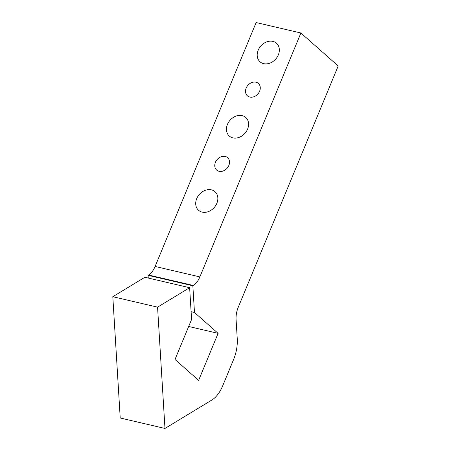 <?xml version="1.0" encoding="UTF-8"?>
<svg xmlns="http://www.w3.org/2000/svg" width="451" height="451" viewBox="0 0 451 451"><rect width="100%" height="100%" fill="white"/><g stroke="black" fill="none" stroke-linecap="round" stroke-linejoin="round"><path stroke-width="0.68" d="M193.332 285.472A16.546 9.144 103.1 0 0 199.866 276.908L155.11 266.456A16.546 9.144 -76.9 0 1 148.576 275.02L193.332 285.472L192.848 285.765L194.477 312.464L218.104 333.351L198.626 380.362L175.005 359.475L191.579 319.46L189.64 287.71L157.562 307.159L164.976 428.45L211.829 400.043A27.573 15.244 -76.9 0 0 222.715 385.768L233.641 359.396A27.573 15.244 -76.9 0 0 237.243 338.684L236.087 319.691A16.546 9.144 103.1 0 1 238.246 307.266L338.194 65.976L300.896 33.002L199.866 276.908M148.261 278.047L148.091 275.313L148.576 275.02M148.091 275.313L192.848 285.765M164.976 428.45L120.22 417.998L112.806 296.707L144.884 277.258L189.64 287.71M196.704 198.632A12.408 9.911 131.5 0 1 214.992 191.686A12.408 9.911 131.5 0 1 214.197 207.545A12.408 9.911 131.5 0 1 198.553 210.279A12.408 9.911 131.5 0 1 196.704 198.632M258.197 50.168A12.408 9.911 131.5 0 1 276.486 43.223A12.408 9.911 131.5 0 1 275.691 59.081A12.408 9.911 131.5 0 1 260.047 61.815A12.408 9.911 131.5 0 1 258.197 50.168M246.178 88.069A8.27 6.607 131.5 0 1 258.372 83.435A8.27 6.607 131.5 0 1 257.842 94.011A8.27 6.607 131.5 0 1 247.413 95.832A8.27 6.607 131.5 0 1 246.178 88.069M215.431 162.298A8.27 6.607 131.5 0 1 227.625 157.67A8.27 6.607 131.5 0 1 227.095 168.24A8.27 6.607 131.5 0 1 216.666 170.061A8.27 6.607 131.5 0 1 215.431 162.298M227.451 124.397A12.408 9.911 131.5 0 1 245.739 117.452A12.408 9.911 131.5 0 1 244.944 133.316A12.408 9.911 131.5 0 1 229.3 136.044A12.408 9.911 131.5 0 1 227.451 124.397M194.477 312.464L191.106 311.675M218.104 333.351L188.676 326.479M157.562 307.159L112.806 296.707M155.11 266.456L256.14 22.55L300.896 33.002"/></g></svg>
